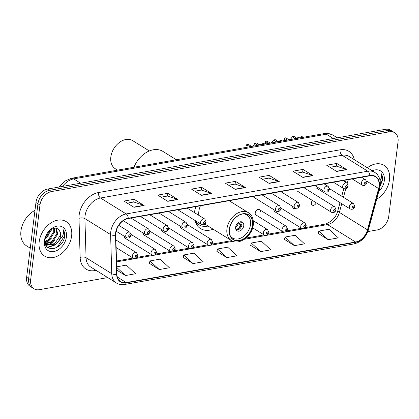 <?xml version="1.0" encoding="UTF-8"?>
<svg xmlns="http://www.w3.org/2000/svg" width="419" height="419" viewBox="0 0 419 419"><rect width="100%" height="100%" fill="white"/><g stroke="black" fill="none" stroke-linecap="round" stroke-linejoin="round"><path stroke-width="0.63" d="M194.819 220.336A22.453 16.095 121.8 0 0 200.507 228.58A22.453 16.095 121.8 0 0 213.145 229.193M124.186 236.201A3.179 2.278 121.8 0 0 125.066 238.191L151.919 254.852A3.179 2.278 -58.2 0 1 151.065 252.599A3.179 2.278 -58.2 0 1 152.699 249.803A3.179 2.278 -58.2 0 1 155.271 249.452L156.544 252.264C155.789 254.857 154.25 255.721 151.919 254.852M142.9 232.891A3.179 2.278 121.8 0 0 143.785 234.881L170.638 251.541A3.179 2.278 -58.2 0 1 169.779 249.289A3.179 2.278 -58.2 0 1 171.418 246.492A3.179 2.278 -58.2 0 1 173.985 246.142L175.257 248.954C174.503 251.547 172.963 252.411 170.638 251.541M161.619 229.581A3.179 2.278 121.8 0 0 162.499 231.576L189.351 248.231A3.179 2.278 -58.2 0 1 188.492 245.979A3.179 2.278 -58.2 0 1 190.132 243.182A3.179 2.278 -58.2 0 1 192.703 242.831L193.971 245.644C193.217 248.237 191.677 249.101 189.351 248.231M180.332 226.27A3.179 2.278 121.8 0 0 181.212 228.266L208.065 244.921A3.179 2.278 -58.2 0 1 207.206 242.669A3.179 2.278 -58.2 0 1 208.845 239.872A3.179 2.278 -58.2 0 1 211.417 239.521L212.69 242.334C211.93 244.926 210.39 245.791 208.065 244.921M260.283 211.873A3.179 2.278 121.8 0 0 259.424 209.626A3.179 2.278 121.8 0 0 256.852 209.977A3.179 2.278 121.8 0 0 255.213 212.773A3.179 2.278 121.8 0 0 256.072 215.026L282.925 231.681A3.179 2.278 -58.2 0 1 282.066 229.429A3.179 2.278 -58.2 0 1 283.705 226.632A3.179 2.278 -58.2 0 1 286.277 226.281L287.549 229.093C286.795 231.686 285.25 232.55 282.925 231.681M273.906 209.72A3.179 2.278 121.8 0 0 274.791 211.715L301.643 228.371A3.179 2.278 -58.2 0 1 300.784 226.119A3.179 2.278 -58.2 0 1 302.418 223.322A3.179 2.278 -58.2 0 1 304.99 222.971L306.263 225.783C305.509 228.376 303.969 229.24 301.643 228.371M292.624 206.41A3.179 2.278 121.8 0 0 293.504 208.405A3.179 2.278 121.8 0 0 295.809 208.233M312.49 200.497A3.179 2.278 121.8 0 0 311.359 202.843A3.179 2.278 121.8 0 0 312.218 205.095A3.179 2.278 121.8 0 0 316.214 202.806M230.34 201.471A22.453 16.095 121.8 0 0 230.225 200.507M195.945 206.572A22.453 16.095 121.8 0 0 194.442 212.627M367.814 231.587L377.147 229.937A12.706 9.113 121.8 0 0 388.738 216.461L398.05 141.695A12.706 9.113 121.8 0 0 394.614 132.687L390.602 130.199A12.706 9.113 121.8 0 0 385.354 129.314L47.541 189.063A12.706 9.113 121.8 0 0 35.95 202.539L26.638 277.305A12.706 9.113 121.8 0 0 30.074 286.313L32.08 287.56A12.706 9.113 121.8 0 1 28.644 278.551A12.706 9.113 121.8 0 0 32.08 287.56L34.086 288.801A12.706 9.113 121.8 0 0 39.334 289.686L107.72 277.593M394.614 132.687A12.706 9.113 121.8 0 0 389.371 131.807L51.553 191.551A12.706 9.113 121.8 0 0 39.962 205.027L37.956 203.781L28.644 278.551L37.956 203.781A12.706 9.113 121.8 0 1 49.547 190.31A12.706 9.113 121.8 0 0 37.956 203.781L35.95 202.539M389.371 131.807L387.366 130.56L49.547 190.31L387.366 130.56A12.706 9.113 121.8 0 1 392.608 131.44A12.706 9.113 121.8 0 0 387.366 130.56L385.354 129.314M39.192 241.726A20.332 14.576 121.8 0 0 44.692 256.135A20.332 14.576 121.8 0 0 61.137 253.888A20.332 14.576 121.8 0 0 71.623 235.991A20.332 14.576 121.8 0 0 66.129 221.578A20.332 14.576 121.8 0 0 49.678 223.83A20.332 14.576 121.8 0 0 39.192 241.726A20.332 14.576 121.8 0 0 44.692 256.135A20.332 14.576 121.8 0 0 61.137 253.888A20.332 14.576 121.8 0 0 71.623 235.991A20.332 14.576 121.8 0 0 66.129 221.578A20.332 14.576 121.8 0 0 49.678 223.83A20.332 14.576 121.8 0 0 39.192 241.726M376.702 199.187A20.332 14.576 121.8 0 0 389.508 179.767A20.332 14.576 121.8 0 0 384.014 165.353A20.332 14.576 121.8 0 0 367.348 167.768A20.332 14.576 121.8 0 1 384.014 165.353L384.014 165.353A20.332 14.576 121.8 0 1 389.508 179.767A20.332 14.576 121.8 0 1 376.702 199.187M115.859 232.922A13.555 9.721 -58.2 0 1 128.219 218.55L369.825 175.818A13.555 9.721 -58.2 0 1 375.419 176.76A13.555 9.721 -58.2 0 1 378.65 188.56L367.5 229.837A13.555 9.721 -58.2 0 1 355.569 242.014L126.255 282.574A13.555 9.721 -58.2 0 1 120.662 281.631A13.555 9.721 -58.2 0 1 116.896 274.157L115.754 235.059A13.555 9.721 -58.2 0 1 115.859 232.922M115.586 232.969A13.895 9.962 121.8 0 0 115.482 235.159L116.623 274.262A13.895 9.962 121.8 0 0 126.219 282.888L355.532 242.329A13.895 9.962 121.8 0 0 367.756 229.842L378.912 188.566A13.895 9.962 121.8 0 0 369.867 175.509L128.261 218.241A13.895 9.962 121.8 0 0 115.586 232.969M329.983 167.296L336.494 166.149L346.461 169.491A3.389 1.99 80 0 1 346.812 169.658L336.776 163.431L326.642 165.222L336.677 171.45L346.812 169.658M336.436 166.16L336.776 163.431M296.202 173.272L302.712 172.12L312.679 175.467A3.389 1.99 80 0 1 313.03 175.634L302.995 169.407L292.86 171.198L302.895 177.426L313.03 175.634M302.654 172.13L302.995 169.407M262.42 179.248L268.93 178.096L278.897 181.437A3.389 1.99 80 0 1 279.253 181.61L269.213 175.383L259.078 177.174L269.118 183.402L279.253 181.61M268.872 178.106L269.213 175.383M127.297 203.147L133.802 201.995L143.769 205.341A3.389 1.99 80 0 1 144.126 205.509L134.085 199.282L123.951 201.073L133.991 207.3L144.126 205.509M133.745 202.005L134.085 199.282M161.079 197.171L167.584 196.024L177.551 199.365A3.389 1.99 80 0 1 177.907 199.533L167.867 193.306L157.733 195.097L167.773 201.324L177.907 199.533M167.527 196.029L167.867 193.306M194.856 191.2L201.366 190.048L211.333 193.389A3.389 1.99 80 0 1 211.689 193.557L201.649 187.33L191.514 189.121L201.555 195.348L211.689 193.557M201.309 190.058L201.649 187.33M228.638 185.224L235.148 184.072L245.115 187.413A3.389 1.99 80 0 1 245.471 187.581L235.431 181.354L225.296 183.15L235.337 189.378L245.471 187.581M235.09 184.082L235.431 181.354M39.962 205.027L30.65 279.798A12.706 9.113 121.8 0 0 34.086 288.801M284.48 239.401L294.4 245.654L304.534 243.858L295.222 235.242L285.088 237.034L284.459 239.485M318.262 233.43L328.182 239.678L338.316 237.887L329.004 229.266L318.869 231.063L318.241 233.514M183.14 257.329L193.054 263.577L203.189 261.786L193.877 253.165L183.742 254.962L183.119 257.413M149.358 263.305L159.272 269.553L169.407 267.757L160.095 259.141L149.965 260.932L149.337 263.389M116.775 270.119L125.491 275.524L135.625 273.733L126.318 265.117L116.681 266.819M250.703 245.377L260.618 251.625L270.753 249.834L261.44 241.218L251.306 243.01L250.677 245.461M226.836 257.601L236.971 255.81L227.658 247.194L217.524 248.986L216.895 251.437L226.836 257.601L217.524 248.986M193.054 263.577L183.742 254.962M159.272 269.553L149.965 260.932M125.491 275.524L116.697 267.385M260.618 251.625L251.306 243.01M294.4 245.654L285.088 237.034M328.182 239.678L318.869 231.063M34.976 210.338A21.18 15.184 121.8 0 0 20.95 230.948A21.18 15.184 121.8 0 0 26.675 245.958L30.262 248.184M51.458 229.293L51.333 230.241L46.032 238.212L45.079 238.799M50.505 229.905L45.331 237.646M54.35 228.276L54.517 232.215L49.217 240.187L44.953 241.883M53.716 228.392L53.721 231.723L48.421 239.694L44.912 241.26M56.439 228.381L57.707 234.195L52.406 242.166L45.692 243.738M55.984 228.287L56.911 233.702L51.61 241.669L45.383 243.339M58.728 229.764C55.004 225.087 45.65 231.503 45.011 239.28C42.817 253.244 62.211 250.421 64.484 237.274L64.584 236.609C64.914 233.729 64.395 231.34 63.028 229.444C63.688 231.398 63.52 233.676 62.52 236.274L58.047 241.92A9.574 6.866 121.8 0 0 60.535 235.949A9.574 6.866 121.8 0 0 58.728 229.764C60.074 231.188 60.53 233.163 60.095 235.677L54.795 243.649L46.734 244.722M58.047 241.92L55.596 244.141L47.122 244.989L45.1 242.9L48.3 241.187L51.846 237.762M46.326 244.492L45.289 243.669M44.393 240.805A13.811 9.904 121.8 0 0 53.826 251.557A13.811 9.904 121.8 0 0 66.422 236.908A13.811 9.904 121.8 0 0 56.989 226.16A13.811 9.904 121.8 0 0 44.393 240.805M63.028 229.444L64.212 236.379L57.461 246.87L54.659 248.415M54.135 244.995L47.499 247.236M58.073 241.899L54.674 245.141L47.803 247.482M55.036 239.736L51.485 243.167L47.604 245.084M47.394 245.146L46.017 245.424M48.662 235.782L45.006 239.286M200.45 205.776A16.31 11.69 121.8 0 0 198.836 211.49A16.31 11.69 121.8 0 0 198.8 215.329M229.465 229.282A14.403 10.328 121.8 0 0 233.362 239.49A14.403 10.328 121.8 0 0 245.01 237.892A14.403 10.328 121.8 0 0 252.437 225.218A14.403 10.328 121.8 0 0 248.546 215.01A14.403 10.328 121.8 0 0 236.892 216.602A14.403 10.328 121.8 0 0 229.465 229.282M195.092 220.504A20.039 14.366 121.8 0 0 199.02 224.814A20.039 14.366 121.8 0 0 208.075 226.045M195.301 221.908A20.039 14.366 121.8 0 0 197.763 224.034L199.02 224.814M243.523 213.889A13.555 9.721 -58.2 0 1 246.843 214.952A13.555 9.721 -58.2 0 1 250.51 224.558A13.555 9.721 -58.2 0 1 243.518 236.489A13.555 9.721 -58.2 0 1 232.55 237.992A13.555 9.721 -58.2 0 1 230.125 235.483M235.646 227.187A5.086 3.645 121.8 0 0 237.018 230.79A5.086 3.645 121.8 0 0 241.129 230.225A5.086 3.645 121.8 0 0 243.753 225.752A5.086 3.645 121.8 0 0 242.376 222.149A5.086 3.645 121.8 0 0 238.264 222.714A5.086 3.645 121.8 0 0 235.646 227.187M236.248 230.068A5.086 3.645 121.8 0 0 241.993 224.663A5.086 3.645 121.8 0 0 241.391 221.782M240.883 221.74A5.929 4.253 -58.2 0 1 240.951 222.306L241.632 222.185M239.825 221.908L240.951 222.306M238.343 222.657L241.349 224.521A6.777 4.86 -58.2 0 1 236.73 230.11M235.986 229.628A5.929 4.253 -58.2 0 0 240.658 224.642L241.349 224.521M240.658 224.642L237.107 223.269M176.336 159.744L162.886 151.4A23.302 16.702 121.8 0 0 153.275 149.782A23.302 16.702 121.8 0 0 133.944 167.244M149.305 150.95L132.713 140.658A16.519 11.842 121.8 0 0 125.894 139.511A16.519 11.842 121.8 0 0 111.894 152.657A16.519 11.842 121.8 0 0 115.293 168.737L117.561 170.14M377.755 175.09A9.574 6.866 121.8 0 0 376.613 173.539L377.509 174.775M380.112 186.177L382.468 180.385C382.798 177.504 382.28 175.116 380.913 173.22C381.573 175.179 381.405 177.452 380.405 180.05L380.122 180.709M378.781 191.483A13.811 9.904 121.8 0 0 384.307 180.683A13.811 9.904 121.8 0 0 372.192 170.769M380.913 173.22L382.097 180.154L380.237 185.214M249.844 146.744L246.608 144.733A6.353 4.557 -58.2 0 0 247.404 147.174M257.329 144.859L254.799 143.288L256.538 142.979L258.633 144.277M265.772 143.927L264.509 143.146L255.642 145.718M251.589 146.435L248.352 144.429L246.608 144.733M254.799 143.288A4.237 3.038 -58.2 0 1 251.955 146.372M268.563 143.434L265.327 141.423A6.353 4.557 -58.2 0 0 266.117 143.864M276.042 141.549L273.513 139.977L275.252 139.668L277.347 140.967M284.485 140.616L283.228 139.836L274.361 142.408M270.302 143.125L267.065 141.119L265.327 141.423M273.513 139.977A4.237 3.038 -58.2 0 1 270.669 143.062M287.277 140.124L284.04 138.113A6.353 4.557 -58.2 0 0 284.831 140.554M294.756 138.239L292.226 136.667L293.97 136.358L296.065 137.657M303.199 137.306L301.942 136.526L293.075 139.098M289.021 139.815L285.779 137.809L284.04 138.113M292.226 136.667A4.237 3.038 -58.2 0 1 289.388 139.752M333.32 138.516L326.359 134.2A8.474 4.97 -100 0 0 323.913 133.645C327.307 133.064 330.455 133.64 333.351 135.374A16.943 12.146 121.8 0 0 326.359 134.2L73.671 178.892A16.943 12.146 121.8 0 0 62.531 186.408M80.631 183.208L73.671 178.892A8.474 4.97 -100 0 0 71.225 178.337L323.913 133.645M26.638 277.305L30.65 279.798M47.541 189.063L51.553 191.551M96.066 270.36L94.767 270.59A21.18 15.184 -58.2 0 1 80.139 257.444L78.997 218.341A21.18 15.184 -58.2 0 1 98.475 192.546L340.081 149.813A4.237 2.488 -100 0 0 342.108 155.266L100.502 197.998A16.943 12.146 121.8 0 0 85.047 215.963A16.943 12.146 121.8 0 0 84.916 218.634L86.057 257.732A16.943 12.146 121.8 0 0 90.771 267.076L116.466 283.019A16.943 12.146 -58.2 0 1 111.758 273.675A4.237 2.001 -1.7 0 0 116.623 274.262M340.081 149.813A21.18 15.184 -58.2 0 1 354.333 159.691M349.1 156.444A16.943 12.146 121.8 0 0 342.108 155.266L367.803 171.209A16.943 12.146 -58.2 0 1 374.796 172.387L349.1 156.444M80.139 257.444A4.237 2.001 178.3 0 1 86.057 257.732L111.758 273.675L110.616 234.577A16.943 12.146 -58.2 0 1 110.747 231.906A16.943 12.146 -58.2 0 1 126.198 213.941A4.237 2.488 80 0 1 128.261 218.241M115.482 235.159A4.237 2.001 -1.7 0 1 110.616 234.577L84.916 218.634A4.237 2.001 178.3 0 0 78.997 218.341M116.466 283.019C118.917 284.501 121.657 284.988 124.684 284.47A4.237 2.488 -100 0 0 126.219 282.888M355.532 242.329A4.237 2.488 80 0 1 353.997 243.916C361.152 242.119 365.997 237.29 368.531 229.429L379.682 188.152C381.327 181.144 379.698 175.891 374.796 172.387M367.756 229.842A4.237 1.142 15.1 0 0 368.531 229.429M378.912 188.566A4.237 1.142 15.1 0 0 379.682 188.152M369.867 175.509A4.237 2.488 -100 0 0 367.803 171.209L126.198 213.941L100.502 197.998A4.237 2.488 -100 0 1 98.475 192.546M94.966 269.679A4.237 2.488 -100 0 0 94.767 270.59M355.569 242.014L327.459 224.579A13.555 9.721 121.8 0 0 339.39 212.396L341.736 203.718M367.5 229.837L339.39 212.396A7.626 2.053 -164.9 0 1 337.866 210.568L340.008 202.644M378.65 188.56L366.735 181.17M343.465 197.312L345.775 188.765M347.246 183.333L348.241 179.636M126.255 282.574L117.336 277.038M116.534 261.885L232.985 241.286M244.403 239.27L327.459 224.579A7.626 4.473 -100 0 0 325.259 224.081C331.916 221.714 336.117 217.21 337.866 210.568M245.115 187.413L235.043 189.194M211.333 193.389L201.261 195.17M177.551 199.365L167.48 201.146M143.769 205.341L133.698 207.122M278.897 181.437L268.825 183.218M312.679 175.467L302.607 177.247M346.461 169.491L336.389 171.271M252.61 225.186A14.613 10.475 121.8 0 0 242.627 213.816A14.613 10.475 121.8 0 0 229.298 229.308A14.613 10.475 121.8 0 0 239.28 240.684A14.613 10.475 121.8 0 0 252.61 225.186M226.941 228.926A16.31 11.69 -58.2 0 1 235.352 214.57A16.31 11.69 -58.2 0 1 248.546 212.768C250.321 213.674 253.914 216.979 253.286 224.773C252.311 236.321 238.537 245.848 231.351 240.485A16.31 11.69 -58.2 0 1 226.941 228.926M195.793 223.112A20.311 14.56 121.8 0 0 198.302 224.422L196.029 223.599M238.175 223.767A4.918 3.525 -58.2 0 1 235.656 227.082M116.168 231.225L126.606 237.699A3.179 2.278 -58.2 0 1 125.747 235.447A3.179 2.278 -58.2 0 1 127.381 232.65A3.179 2.278 -58.2 0 1 129.953 232.299L118.755 225.354M128.691 235.928A1.058 0.759 121.8 0 0 129.413 236.751A1.058 0.759 121.8 0 0 130.377 235.63A1.058 0.759 121.8 0 0 129.654 234.802A1.058 0.759 121.8 0 0 128.691 235.928M123.254 220.698L145.32 234.389A3.179 2.278 -58.2 0 1 144.461 232.136A3.179 2.278 -58.2 0 1 146.1 229.34A3.179 2.278 -58.2 0 1 148.666 228.989L131.037 218.053M147.404 232.618A1.058 0.759 121.8 0 0 148.127 233.441A1.058 0.759 121.8 0 0 149.091 232.32A1.058 0.759 121.8 0 0 148.368 231.492A1.058 0.759 121.8 0 0 147.404 232.618M140.375 216.403L164.033 231.079A3.179 2.278 -58.2 0 1 163.174 228.826A3.179 2.278 -58.2 0 1 164.814 226.03A3.179 2.278 -58.2 0 1 167.385 225.679L149.756 214.743M166.118 229.308A1.058 0.759 121.8 0 0 166.841 230.131A1.058 0.759 121.8 0 0 167.81 229.01A1.058 0.759 121.8 0 0 167.087 228.182A1.058 0.759 121.8 0 0 166.118 229.308M159.089 213.093L182.747 227.768A3.179 2.278 -58.2 0 1 181.888 225.516A3.179 2.278 -58.2 0 1 183.527 222.719A3.179 2.278 -58.2 0 1 186.099 222.369L168.469 211.433M184.837 225.998A1.058 0.759 121.8 0 0 185.559 226.82A1.058 0.759 121.8 0 0 186.523 225.7A1.058 0.759 121.8 0 0 185.8 224.872A1.058 0.759 121.8 0 0 184.837 225.998M177.803 209.783L201.466 224.458A3.179 2.278 -58.2 0 1 200.607 222.206A3.179 2.278 -58.2 0 1 202.241 219.409A3.179 2.278 -58.2 0 1 204.812 219.058L187.183 208.123M203.55 222.688A1.058 0.759 121.8 0 0 204.273 223.51A1.058 0.759 121.8 0 0 205.237 222.389A1.058 0.759 121.8 0 0 204.514 221.562A1.058 0.759 121.8 0 0 203.55 222.688M252.662 196.542L276.325 211.218A3.179 2.278 -58.2 0 1 275.466 208.966A3.179 2.278 -58.2 0 1 277.106 206.169A3.179 2.278 -58.2 0 1 279.672 205.818L262.043 194.882M278.41 209.448A1.058 0.759 121.8 0 0 279.133 210.27A1.058 0.759 121.8 0 0 280.096 209.149A1.058 0.759 121.8 0 0 279.373 208.322A1.058 0.759 121.8 0 0 278.41 209.448M271.381 193.232L295.039 207.908A3.179 2.278 -58.2 0 1 294.18 205.656A3.179 2.278 -58.2 0 1 295.819 202.859A3.179 2.278 -58.2 0 1 298.391 202.508L280.761 191.572M297.123 206.138A1.058 0.759 121.8 0 0 297.846 206.96A1.058 0.759 121.8 0 0 298.815 205.839A1.058 0.759 121.8 0 0 298.092 205.011A1.058 0.759 121.8 0 0 297.123 206.138M314.789 185.554L324.83 191.787A3.179 2.278 -58.2 0 1 323.971 189.535A3.179 2.278 -58.2 0 1 325.61 186.738A3.179 2.278 -58.2 0 1 328.182 186.387L324.165 183.894M326.92 190.011A1.058 0.759 121.8 0 0 327.642 190.839A1.058 0.759 121.8 0 0 328.606 189.713A1.058 0.759 121.8 0 0 327.883 188.89A1.058 0.759 121.8 0 0 326.92 190.011M333.503 182.244L343.549 188.477A3.179 2.278 -58.2 0 1 342.69 186.225A3.179 2.278 -58.2 0 1 344.324 183.428A3.179 2.278 -58.2 0 1 346.895 183.077L342.883 180.584M345.633 186.701A1.058 0.759 121.8 0 0 346.356 187.529A1.058 0.759 121.8 0 0 347.32 186.403A1.058 0.759 121.8 0 0 346.597 185.58A1.058 0.759 121.8 0 0 345.633 186.701M352.217 178.934L362.262 185.167A3.179 2.278 -58.2 0 1 361.403 182.914A3.179 2.278 -58.2 0 1 363.043 180.118A3.179 2.278 -58.2 0 1 365.614 179.767L361.597 177.274M364.347 183.391A1.058 0.759 121.8 0 0 365.069 184.219A1.058 0.759 121.8 0 0 366.038 183.093A1.058 0.759 121.8 0 0 365.31 182.27A1.058 0.759 121.8 0 0 364.347 183.391M132.346 255.909A3.179 2.278 -58.2 0 1 133.986 253.113A3.179 2.278 -58.2 0 1 136.557 252.762L137.83 255.574C137.071 258.167 135.531 259.031 133.205 258.162A3.179 2.278 -58.2 0 1 132.346 255.909M136.982 256.093A1.058 0.759 121.8 0 0 136.259 255.265A1.058 0.759 121.8 0 0 135.29 256.391A1.058 0.759 121.8 0 0 136.013 257.214A1.058 0.759 121.8 0 0 136.982 256.093M155.695 252.783A1.058 0.759 121.8 0 0 154.972 251.955A1.058 0.759 121.8 0 0 154.009 253.081A1.058 0.759 121.8 0 0 154.731 253.904A1.058 0.759 121.8 0 0 155.695 252.783M174.409 249.473A1.058 0.759 121.8 0 0 173.686 248.645A1.058 0.759 121.8 0 0 172.722 249.771A1.058 0.759 121.8 0 0 173.445 250.593A1.058 0.759 121.8 0 0 174.409 249.473M193.128 246.163A1.058 0.759 121.8 0 0 192.405 245.335A1.058 0.759 121.8 0 0 191.436 246.461A1.058 0.759 121.8 0 0 192.159 247.283A1.058 0.759 121.8 0 0 193.128 246.163M211.841 242.852A1.058 0.759 121.8 0 0 211.118 242.025A1.058 0.759 121.8 0 0 210.149 243.151A1.058 0.759 121.8 0 0 210.877 243.973A1.058 0.759 121.8 0 0 211.841 242.852M263.352 232.739A3.179 2.278 -58.2 0 1 264.991 229.942A3.179 2.278 -58.2 0 1 267.563 229.591L268.83 232.404C268.076 234.996 266.536 235.86 264.211 234.991A3.179 2.278 -58.2 0 1 263.352 232.739M267.987 232.922A1.058 0.759 121.8 0 0 267.264 232.095A1.058 0.759 121.8 0 0 266.295 233.221A1.058 0.759 121.8 0 0 267.018 234.043A1.058 0.759 121.8 0 0 267.987 232.922M286.701 229.612A1.058 0.759 121.8 0 0 285.978 228.784A1.058 0.759 121.8 0 0 285.014 229.911A1.058 0.759 121.8 0 0 285.737 230.733A1.058 0.759 121.8 0 0 286.701 229.612M305.414 226.302A1.058 0.759 121.8 0 0 304.692 225.474A1.058 0.759 121.8 0 0 303.728 226.6A1.058 0.759 121.8 0 0 304.451 227.423A1.058 0.759 121.8 0 0 305.414 226.302M330.575 209.998A3.179 2.278 -58.2 0 1 332.215 207.201A3.179 2.278 -58.2 0 1 334.786 206.85L336.054 209.662C335.3 212.255 333.76 213.114 331.434 212.25A3.179 2.278 -58.2 0 1 330.575 209.998M335.21 210.176A1.058 0.759 121.8 0 0 334.488 209.353A1.058 0.759 121.8 0 0 333.519 210.474A1.058 0.759 121.8 0 0 334.242 211.302A1.058 0.759 121.8 0 0 335.21 210.176M349.289 206.687A3.179 2.278 -58.2 0 1 350.928 203.891A3.179 2.278 -58.2 0 1 353.5 203.54L354.773 206.352C354.013 208.945 352.473 209.804 350.148 208.94A3.179 2.278 -58.2 0 1 349.289 206.687M353.924 206.866A1.058 0.759 121.8 0 0 353.201 206.043A1.058 0.759 121.8 0 0 352.232 207.164A1.058 0.759 121.8 0 0 352.96 207.992A1.058 0.759 121.8 0 0 353.924 206.866M59.252 186.989L64.411 181.312L71.225 178.337M333.351 135.374L337.285 137.814M124.684 284.47L353.997 243.916M116.508 261L133.064 258.073M137.05 257.371L151.778 254.762M155.763 254.061L170.491 251.452M174.477 250.751L189.21 248.142M193.19 247.44L207.924 244.832M211.909 244.13L231.613 240.642M245.932 238.112L264.07 234.902M268.055 234.2L282.783 231.592M286.769 230.89L301.497 228.282M305.482 227.58L325.259 224.081M341.736 196.244L343.8 188.613M345.523 182.223L346.12 180.013M229.109 200.706L248.546 212.768M204.901 224.076L231.351 240.485M246.843 214.952L245.136 213.889M232.55 237.992L230.843 236.929M126.606 237.699C128.932 238.568 130.471 237.704 131.226 235.111L129.953 232.299M145.32 234.389C147.645 235.258 149.185 234.394 149.939 231.801L148.666 228.989M164.033 231.079C166.359 231.948 167.899 231.084 168.653 228.491L167.385 225.679M182.747 227.768C185.072 228.638 186.617 227.774 187.372 225.181L186.099 222.369M201.466 224.458C203.791 225.328 205.331 224.464 206.085 221.871L204.812 219.058M276.325 211.218C278.651 212.087 280.191 211.223 280.945 208.631L279.672 205.818M295.039 207.908C297.364 208.777 298.904 207.913 299.658 205.32L298.391 202.508M324.83 191.787C327.155 192.651 328.7 191.787 329.454 189.199L328.182 186.387M343.549 188.477C345.874 189.341 347.414 188.477 348.168 185.889L346.895 183.077M362.262 185.167C364.588 186.031 366.127 185.167 366.882 182.579L365.614 179.767M115.895 239.946L136.557 252.762M116.115 247.561L133.205 258.162M131.247 234.546L155.271 249.452M149.96 231.236L173.985 246.142M168.674 227.926L192.703 242.831M187.393 224.615L211.417 239.521M253.296 220.745L267.563 229.591M252.647 227.816L264.211 234.991M259.424 209.626L286.277 226.281M280.966 208.07L304.99 222.971M303.634 187.523L334.786 206.85M297.553 191.232L331.434 212.25M329.475 188.634L353.5 203.54M316.272 187.922L350.148 208.94"/></g></svg>
